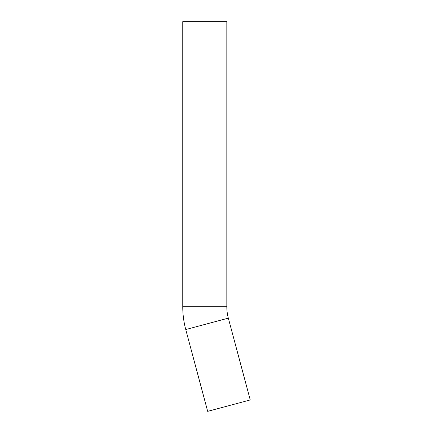 <?xml version="1.0" encoding="UTF-8"?>
<svg xmlns="http://www.w3.org/2000/svg" width="433" height="433" viewBox="0 0 433 433"><rect width="100%" height="100%" fill="white"/><g stroke="black" fill="none" stroke-linecap="round" stroke-linejoin="round"><path stroke-width="0.65" d="M228.326 318.147L185.757 329.551L207.678 411.35L250.242 399.946L228.326 318.147A44.069 44.069 0 0 1 226.827 306.743L182.758 306.743L182.758 21.65L226.827 21.65L226.827 306.743M185.757 329.551C183.76 322.082 182.758 314.477 182.758 306.743"/></g></svg>
